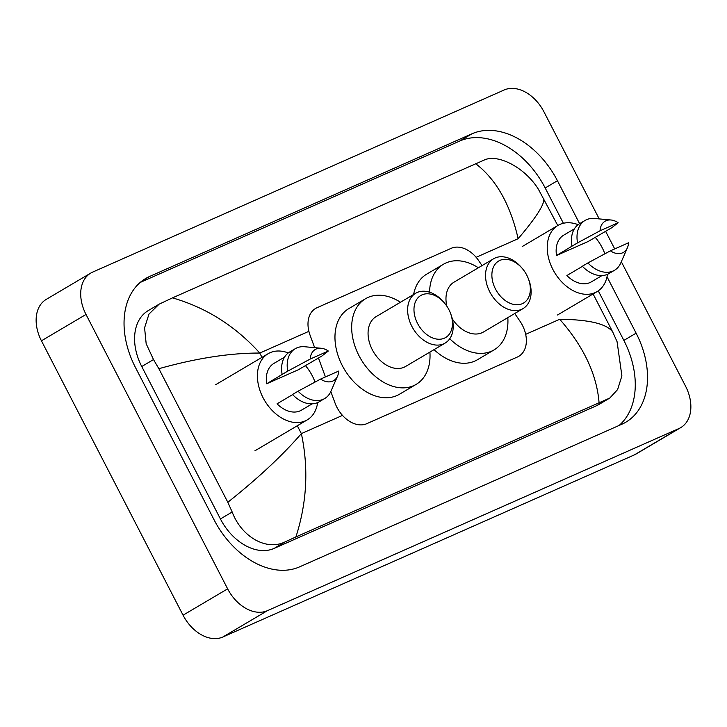 <?xml version="1.0" encoding="UTF-8"?>
<svg xmlns="http://www.w3.org/2000/svg" width="727" height="727" viewBox="0 0 727 727"><rect width="100%" height="100%" fill="white"/><g stroke="black" fill="none" stroke-linecap="round" stroke-linejoin="round"><path stroke-width="1.09" d="M330.812 391.562L335.029 403.022A27.135 18.947 59.4 0 0 336.919 407.32A27.135 18.947 59.4 0 0 366.735 423.696L517.424 357.002A27.135 18.947 59.4 0 0 518.805 356.294A27.135 18.947 59.4 0 0 519.969 321.18L514.743 313.51M482.056 265.591L478.666 260.611A27.135 18.947 59.4 0 0 451.276 248.298L316.936 307.748A27.135 18.947 59.4 0 0 315.554 308.466A27.135 18.947 59.4 0 0 310.075 335.22L314.655 347.66M318.471 358.038L325.432 376.94M621.321 261.729L685.561 386.191A36.177 25.263 -120.6 0 1 680.781 427.594L636.207 453.939A36.177 25.263 -120.6 0 1 634.362 454.893L222.807 637.025A36.177 25.263 -120.6 0 1 183.059 615.196L41.439 340.809A36.177 25.263 -120.6 0 1 46.219 299.406L90.793 273.061A36.177 25.263 -120.6 0 1 92.638 272.107L504.193 89.975A36.177 25.263 -120.6 0 1 543.941 111.804L599.221 218.909M680.781 427.594A36.177 25.263 -120.6 0 1 678.936 428.539L267.391 610.68A36.177 25.263 -120.6 0 1 227.642 588.852L86.013 314.464A36.177 25.263 -120.6 0 1 90.793 273.061M605.609 231.286L614.715 248.916M579.601 223.671L557.445 180.732A77.78 54.325 59.4 0 0 471.977 133.795L149.698 276.424A77.78 54.325 59.4 0 0 145.727 278.468A77.78 54.325 59.4 0 0 135.458 367.489L214.138 519.923A77.78 54.325 59.4 0 0 299.597 566.86L621.885 424.223A77.78 54.325 59.4 0 0 625.847 422.187A77.78 54.325 59.4 0 0 636.116 333.166L607.027 276.787M619.131 425.44A77.78 54.325 59.4 0 0 623.857 340.409L598.276 290.836M563.398 223.271L545.186 187.975A77.78 54.325 59.4 0 0 459.718 141.038L140.184 282.458M159.131 304.168L172.499 297.87C206.241 307.621 235.33 326.014 259.775 353.058C230.095 352.958 196.463 358.166 158.868 368.698L153.506 359.574L146.172 343.726L144.582 327.795L149.008 314.028L159.131 304.168L148.199 310.629A48.836 34.105 59.4 0 0 141.747 366.526L220.426 518.96A48.836 34.105 59.4 0 0 274.088 548.431L596.376 405.793A48.836 34.105 59.4 0 0 598.866 404.512L609.789 398.06L599.075 402.776C596.812 374.432 583.69 346.588 559.717 319.271C589.043 319.58 606.709 323.806 612.707 331.948L617.069 341.672L621.894 375.868L617.614 389.554L609.789 398.06M172.499 297.87L484.336 159.995C497.704 153.661 524.758 167.237 538.389 189.238L557.782 225.534M593.096 293.962L612.707 331.948M158.868 368.698L227.824 502.284C258.203 478.093 282.721 455.202 301.36 433.61C308.757 468.27 306.939 502.721 295.898 536.953L599.075 402.776M295.898 536.953L285.457 541.706C266.336 551.439 241.382 536.626 232.177 512.008L227.824 502.284M543.76 198.362C544.896 203.923 536.353 217.373 518.142 238.71C510.272 204.332 496.114 179.333 475.676 163.693M305.413 365.572A38.44 26.844 -120.6 0 1 312.319 375.886A38.44 26.844 -120.6 0 1 315.036 382.066M317.635 402.594A38.44 26.844 -120.6 0 1 307.239 419.879A38.44 26.844 -120.6 0 1 263.047 397.696A38.44 26.844 -120.6 0 1 268.127 353.704A38.44 26.844 -120.6 0 1 288.283 352.931M328.331 351.023L310.238 359.029A18.084 12.632 -120.6 0 1 321.143 348.26A18.084 12.632 -120.6 0 1 328.331 351.023L321.87 356.03L298.315 369.77L266.7 383.756A27.135 18.947 -120.6 0 1 273.879 363.436L284.539 357.13M266.7 383.756L282.149 374.441A28.944 20.211 -120.6 0 1 289.673 351.995L295.244 348.706A28.944 20.211 -120.6 0 1 304.658 346.743L321.143 348.26M282.149 374.441L287.719 371.143A28.944 20.211 -120.6 0 1 295.244 348.706M287.719 371.143L310.238 359.029M292.618 394.616L277.051 403.821A27.135 18.947 -120.6 0 0 301.487 410.146L312.147 403.848M338.682 371.079A18.084 12.632 -120.6 0 1 337.573 376.059A18.084 12.632 -120.6 0 1 320.589 379.085L338.682 371.079M337.573 376.059L330.958 391.226A28.944 20.211 -120.6 0 1 324.696 398.532A28.944 20.211 -120.6 0 1 298.07 391.208L292.499 394.497A28.944 20.211 -120.6 0 0 319.126 401.822L324.696 398.532M320.589 379.085L298.07 391.208M595.231 237.311A38.44 26.844 -120.6 0 1 602.147 247.625A38.44 26.844 -120.6 0 1 604.855 253.796M607.463 274.324A38.44 26.844 -120.6 0 1 597.067 291.618A38.44 26.844 -120.6 0 1 552.874 269.426A38.44 26.844 -120.6 0 1 557.945 225.434A38.44 26.844 -120.6 0 1 578.11 224.67M618.159 222.753L600.057 230.768A18.084 12.632 -120.6 0 1 610.962 219.99A18.084 12.632 -120.6 0 1 618.159 222.753L611.698 227.769L588.143 241.5L556.528 255.495A27.135 18.947 -120.6 0 1 563.698 235.166L574.366 228.869M556.528 255.495L571.976 246.171A28.944 20.211 -120.6 0 1 579.501 223.734L585.071 220.435A28.944 20.211 -120.6 0 1 594.486 218.473L610.962 219.99M571.976 246.171L577.547 242.882A28.944 20.211 -120.6 0 1 585.071 220.435M577.547 242.882L600.057 230.768M582.436 266.355L566.878 275.551A27.135 18.947 -120.6 0 0 591.315 281.885L601.974 275.578M628.51 242.809A18.084 12.632 -120.6 0 1 627.401 247.798A18.084 12.632 -120.6 0 1 610.407 250.824L628.51 242.809M627.401 247.798L620.785 262.965A28.944 20.211 -120.6 0 1 614.524 270.262A28.944 20.211 -120.6 0 1 587.898 262.938L582.327 266.227A28.944 20.211 -120.6 0 0 608.953 273.561L614.524 270.262M610.407 250.824L587.898 262.938M448.859 309.584A24.418 17.057 -120.6 0 1 450.249 312.637A24.418 17.057 -120.6 0 1 443.279 338.6A24.418 17.057 -120.6 0 1 417.552 323.442A24.418 17.057 -120.6 0 1 419.797 296.143A24.418 17.057 -120.6 0 1 444.815 303.45A24.418 17.057 -120.6 0 1 448.859 309.584M450.249 312.637L450.613 313.564A28.944 20.211 -120.6 0 1 445.142 343.071A28.944 20.211 -120.6 0 1 411.873 326.368A28.944 20.211 -120.6 0 1 415.69 293.245A28.944 20.211 -120.6 0 1 444.188 302.686L444.815 303.45M415.69 293.245L376.132 316.627A28.944 20.211 59.4 0 0 372.306 349.751A28.944 20.211 59.4 0 0 405.584 366.463L445.142 343.071M429.911 352.086A49.745 34.742 -120.6 0 1 416.171 384.365A49.745 34.742 -120.6 0 1 358.974 355.657A49.745 34.742 -120.6 0 1 365.545 298.724A49.745 34.742 -120.6 0 1 400.459 302.25M416.171 384.365L399.45 394.252A49.745 34.742 -120.6 0 1 342.263 365.536A49.745 34.742 -120.6 0 1 348.833 308.602L365.545 298.724M526.757 275.106A24.418 17.057 -120.6 0 1 528.147 278.159A24.418 17.057 -120.6 0 1 521.186 304.122A24.418 17.057 -120.6 0 1 495.46 288.964A24.418 17.057 -120.6 0 1 497.704 261.665A24.418 17.057 -120.6 0 1 522.722 268.972A24.418 17.057 -120.6 0 1 526.757 275.106M528.147 278.159L528.52 279.086A28.944 20.211 -120.6 0 1 523.049 308.593A28.944 20.211 -120.6 0 1 489.78 291.89A28.944 20.211 -120.6 0 1 493.597 258.767A28.944 20.211 -120.6 0 1 522.086 268.208L522.722 268.972M452.294 318.862A28.944 20.211 59.4 0 0 483.491 331.985L523.049 308.593M507.809 317.608A49.745 34.742 -120.6 0 1 494.069 349.887A49.745 34.742 -120.6 0 1 449.749 338.755M494.069 349.887L477.357 359.774A49.745 34.742 -120.6 0 1 434.055 349.632M493.597 258.767L454.039 282.149A28.944 20.211 59.4 0 0 446.841 306.167M429.584 292.218A49.745 34.742 -120.6 0 1 443.452 264.246A49.745 34.742 -120.6 0 1 478.357 267.772M413.608 294.48A49.745 34.742 -120.6 0 1 426.731 274.124L443.452 264.246M308.893 331.321L259.775 353.058L261.984 357.33M297.298 425.758L301.36 433.61L342.499 415.399M559.717 319.271L525.676 334.338M518.142 238.71L476.14 257.303M678.936 428.539L634.362 454.893M86.013 314.464L41.439 340.809M227.642 588.852L183.059 615.196M267.391 610.68L222.807 637.025M623.857 340.409L636.116 333.166M142.029 280.958L149.698 276.424M459.718 141.038L471.977 133.795M545.186 187.975L557.445 180.732M141.747 366.526L153.506 359.574M596.376 405.793L607.745 399.078M274.088 548.431L285.457 541.706M220.426 518.96L232.177 512.008M307.239 419.879L254.859 450.84M268.127 353.704L215.746 384.665M597.067 291.618L557.518 314.991M557.945 225.434L522.195 246.571"/></g></svg>
